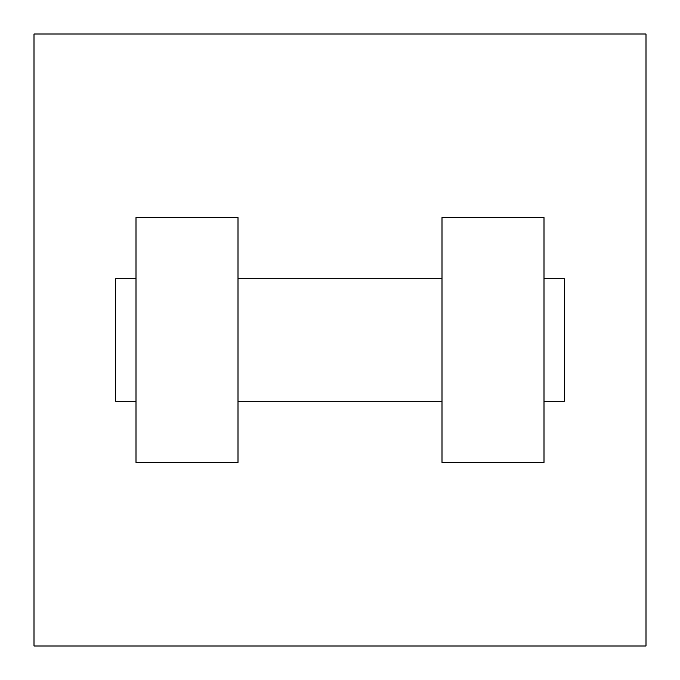 <?xml version="1.0" encoding="UTF-8"?>
<svg xmlns="http://www.w3.org/2000/svg" width="680" height="680" viewBox="0 0 680 680"><rect width="100%" height="100%" fill="white"/><g stroke="black" fill="none" stroke-linecap="round" stroke-linejoin="round"><path stroke-width="1.02" d="M646 34L646 646L34 646L34 34L646 34M442 217.6L442 462.4L544 462.4L544 217.6L442 217.6M238 462.4L238 217.6L136 217.6L136 462.4L238 462.4M544 401.2L564.4 401.2L564.4 278.8L544 278.8M136 278.8L115.6 278.8L115.6 401.2L136 401.2M442 278.8L238 278.8M442 401.2L238 401.2"/></g></svg>
